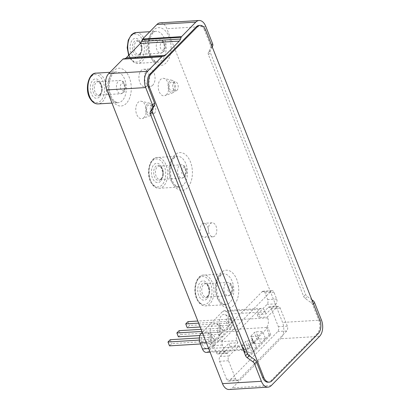 <?xml version="1.0" encoding="UTF-8"?>
<svg xmlns="http://www.w3.org/2000/svg" width="410" height="410" viewBox="0 0 410 410"><rect width="100%" height="100%" fill="white"/><g stroke="black" fill="none" stroke-linecap="round" stroke-linejoin="round"><path stroke-width="0.31" stroke-dasharray="2.05 1.54" d="M229.149 389.5A11.921 7.154 86.5 0 0 232.47 387.855L280.66 338.737A11.921 7.154 86.5 0 0 282.557 322.434L166.855 28.705A11.921 7.154 86.5 0 0 160.197 22.857M147.159 85.552A8.764 5.263 -93.5 0 1 144.72 86.761A8.764 5.263 -93.5 0 1 138.934 78.331A8.764 5.263 -93.5 0 1 143.659 69.264A8.764 5.263 -93.5 0 1 149.148 75.553A8.764 5.263 -93.5 0 1 147.159 85.552M144.007 117.501A8.764 5.263 -93.5 0 1 142.485 118.516A8.764 5.263 -93.5 0 1 135.787 110.28A8.764 5.263 -93.5 0 1 141.44 101.296A8.764 5.263 -93.5 0 1 146.139 108.255A8.764 5.263 -93.5 0 1 144.007 117.501M166.46 94.618A8.764 5.263 -93.5 0 1 164.943 95.632A8.764 5.263 -93.5 0 1 158.239 87.397A8.764 5.263 -93.5 0 1 163.897 78.407A8.764 5.263 -93.5 0 1 168.592 85.372A8.764 5.263 -93.5 0 1 166.46 94.618M206.553 236.334A7.011 4.208 -93.5 0 1 204.6 237.303A7.011 4.208 -93.5 0 1 199.972 230.558A7.011 4.208 -93.5 0 1 203.755 223.306A7.011 4.208 -93.5 0 1 208.147 228.339A7.011 4.208 -93.5 0 1 206.553 236.334M257.162 314.506L258.351 317.519L268.304 307.377A3.505 2.106 86.5 0 1 269.283 306.89A3.505 2.106 86.5 0 1 271.241 308.612L278.364 326.703A3.505 2.106 86.5 0 1 277.811 331.5L229.615 380.618A3.505 2.106 86.5 0 1 228.642 381.1A3.505 2.106 86.5 0 1 226.684 379.383L219.555 361.287A3.505 2.106 86.5 0 1 220.114 356.495L230.066 346.347L228.877 343.334L218.925 353.476A3.505 2.106 86.5 0 1 217.951 353.958A3.505 2.106 86.5 0 1 215.993 352.241L213.379 345.604A3.505 2.106 86.5 0 1 213.938 340.812L262.128 291.694A3.505 2.106 86.5 0 1 263.102 291.208A3.505 2.106 86.5 0 1 265.06 292.93L267.674 299.566A3.505 2.106 86.5 0 1 267.115 304.358L257.162 314.506L266.121 313.963L276.073 303.815A3.505 2.106 86.5 0 0 276.632 299.023L274.018 292.386A3.505 2.106 86.5 0 0 272.061 290.664A3.505 2.106 86.5 0 0 271.082 291.151L222.891 340.269A3.505 2.106 86.5 0 0 222.333 345.061L224.946 351.698A3.505 2.106 86.5 0 0 226.904 353.415A3.505 2.106 86.5 0 0 227.878 352.933L237.831 342.791L228.877 343.334M230.066 346.347L239.02 345.804L229.067 355.952A3.505 2.106 86.5 0 0 228.508 360.744L235.637 378.84A3.505 2.106 86.5 0 0 237.595 380.557A3.505 2.106 86.5 0 0 238.574 380.075L286.764 330.957A3.505 2.106 86.5 0 0 287.323 326.16L280.194 308.069A3.505 2.106 86.5 0 0 278.236 306.347A3.505 2.106 86.5 0 0 277.257 306.834L267.305 316.976L258.351 317.519M248.296 356.3L249.808 356.213L270.759 334.857L269.247 334.949L248.296 356.3L245.421 349.002L246.933 348.915L267.884 327.559L266.546 327.472A7.011 4.208 86.5 0 0 267.663 317.878L267.305 316.976M269.247 334.949L266.372 327.651M239.02 345.804L239.378 346.711A7.011 4.208 86.5 0 0 243.294 350.15A7.011 4.208 86.5 0 0 245.247 349.182L245.421 349.002M237.831 342.791L237 340.679A7.011 4.208 86.5 0 1 238.118 331.09L259.417 309.376A7.011 4.208 86.5 0 1 261.37 308.412A7.011 4.208 86.5 0 1 265.285 311.851L266.121 313.963M205.646 30.191L204.528 30.258L210.653 45.807A3.505 2.465 -135.5 0 1 210.673 47.99L208.393 52.495A3.505 2.465 -135.5 0 0 208.413 54.673L303.651 296.445A3.505 2.465 -135.5 0 0 305.312 298.531L310.949 302.554A3.505 2.465 -135.5 0 1 312.61 304.635L318.734 320.184A9.814 5.894 86.5 0 1 317.171 333.612L270.831 380.844A9.814 5.894 86.5 0 1 268.099 382.197M204.528 30.258A9.814 5.894 86.5 0 0 199.045 25.44M212.206 46.843L210.366 50.481A3.505 2.465 -135.5 0 0 210.386 52.664L305.624 294.436A3.505 2.465 -135.5 0 0 307.285 296.517L311.836 299.771M99.389 96.929A9.697 5.822 -93.5 0 1 90.277 88.678A9.697 5.822 -93.5 0 1 98.641 80.15A9.697 5.822 -93.5 0 1 99.389 96.929M139.2 56.354A9.697 5.822 -93.5 0 1 130.088 48.103A9.697 5.822 -93.5 0 1 138.452 39.575A9.697 5.822 -93.5 0 1 139.2 56.354M160.515 181.281A9.697 5.822 -93.5 0 1 151.403 173.035A9.697 5.822 -93.5 0 1 159.767 164.507A9.697 5.822 -93.5 0 1 160.515 181.281M206.84 298.895A9.697 5.822 -93.5 0 1 197.733 290.644A9.697 5.822 -93.5 0 1 206.097 282.121A9.697 5.822 -93.5 0 1 206.84 298.895M152.756 85.213A8.764 5.263 -93.5 0 1 150.316 86.423A8.764 5.263 -93.5 0 1 144.53 77.992A8.764 5.263 -93.5 0 1 149.255 68.926A8.764 5.263 -93.5 0 1 154.744 75.214A8.764 5.263 -93.5 0 1 152.756 85.213M154.56 113.155A4.556 2.737 -93.5 0 1 153.289 113.785A4.556 2.737 -93.5 0 1 150.285 109.403A4.556 2.737 -93.5 0 1 152.74 104.688A4.556 2.737 -93.5 0 1 155.595 107.958A4.556 2.737 -93.5 0 1 154.56 113.155M150.921 113.375A4.556 2.737 -93.5 0 1 149.655 114.006A4.556 2.737 -93.5 0 1 146.647 109.624A4.556 2.737 -93.5 0 1 149.102 104.909A4.556 2.737 -93.5 0 1 151.956 108.178A4.556 2.737 -93.5 0 1 150.921 113.375M151.515 114.887A6.309 3.787 -93.5 0 1 150.419 115.615A6.309 3.787 -93.5 0 1 145.596 109.685A6.309 3.787 -93.5 0 1 149.671 103.217A6.309 3.787 -93.5 0 1 153.048 108.23A6.309 3.787 -93.5 0 1 151.515 114.887M177.012 90.272A4.556 2.737 -93.5 0 1 175.746 90.897A4.556 2.737 -93.5 0 1 172.738 86.515A4.556 2.737 -93.5 0 1 175.193 81.8A4.556 2.737 -93.5 0 1 178.048 85.07A4.556 2.737 -93.5 0 1 177.012 90.272M173.374 90.492A4.556 2.737 -93.5 0 1 172.108 91.123A4.556 2.737 -93.5 0 1 169.099 86.736A4.556 2.737 -93.5 0 1 171.554 82.02A4.556 2.737 -93.5 0 1 174.409 85.29A4.556 2.737 -93.5 0 1 173.374 90.492M173.968 91.999A6.309 3.787 -93.5 0 1 172.876 92.732A6.309 3.787 -93.5 0 1 168.049 86.802A6.309 3.787 -93.5 0 1 172.123 80.329A6.309 3.787 -93.5 0 1 175.506 85.341A6.309 3.787 -93.5 0 1 173.968 91.999M214.948 235.827A7.011 4.208 -93.5 0 1 212.995 236.796A7.011 4.208 -93.5 0 1 208.367 230.051A7.011 4.208 -93.5 0 1 212.149 222.799A7.011 4.208 -93.5 0 1 216.541 227.827A7.011 4.208 -93.5 0 1 214.948 235.827M206.358 352.39A7.011 4.208 86.5 0 0 208.306 351.421L229.61 329.712A7.011 4.208 86.5 0 0 230.727 320.123L228.349 314.091A7.011 4.208 86.5 0 0 224.434 310.652A7.011 4.208 86.5 0 0 222.481 311.615L202.243 332.249M257.992 336.19L262.672 331.423L256.122 331.818A1.404 0.533 -21.5 0 0 254.308 332.597L251.022 335.944A1.404 0.533 -21.5 0 0 250.838 336.39A1.404 0.533 -21.5 0 0 251.443 336.589L257.992 336.19L260.842 343.431L265.521 338.66L262.672 331.423M249.121 345.23L253.8 340.464L247.25 340.859A1.404 0.533 -21.5 0 0 245.436 341.638L242.151 344.984A1.404 0.533 -21.5 0 0 241.967 345.43A1.404 0.533 -21.5 0 0 242.571 345.63L249.121 345.23L251.971 352.467L256.65 347.7L253.8 340.464M218.125 338.455A8.062 4.843 -93.5 0 1 217.172 339.188A8.062 4.843 -93.5 0 1 210.561 331.813A8.062 4.843 -93.5 0 1 216.234 323.695A8.062 4.843 -93.5 0 1 220.144 330.332A8.062 4.843 -93.5 0 1 218.125 338.455M209.259 347.495A8.062 4.843 -93.5 0 1 208.3 348.228A8.062 4.843 -93.5 0 1 201.694 340.853A8.062 4.843 -93.5 0 1 207.363 332.736A8.062 4.843 -93.5 0 1 211.273 339.372A8.062 4.843 -93.5 0 1 209.259 347.495M226.996 329.414A8.062 4.843 -93.5 0 1 226.043 330.147A8.062 4.843 -93.5 0 1 219.432 322.772A8.062 4.843 -93.5 0 1 225.1 314.654A8.062 4.843 -93.5 0 1 229.016 321.291A8.062 4.843 -93.5 0 1 226.996 329.414M231.737 326.903A5.54 3.326 -93.5 0 1 231.081 327.411A5.54 3.326 -93.5 0 1 226.54 322.342A5.54 3.326 -93.5 0 1 230.435 316.761A5.54 3.326 -93.5 0 1 233.126 321.327A5.54 3.326 -93.5 0 1 231.737 326.903M198.65 323.131L227.986 321.348L230.22 319.072L231.737 322.931L189.487 325.494L187.252 327.774M227.986 321.348L229.503 325.212L231.737 322.931M213.999 344.984A5.54 3.326 -93.5 0 1 213.343 345.492A5.54 3.326 -93.5 0 1 208.803 340.423A5.54 3.326 -93.5 0 1 212.698 334.842A5.54 3.326 -93.5 0 1 215.383 339.408A5.54 3.326 -93.5 0 1 213.999 344.984M199.393 340.09L210.243 339.429L212.477 337.153L213.999 341.012L171.744 343.575L169.509 345.856M210.243 339.429L211.765 343.293L213.999 341.012M222.871 335.944A5.54 3.326 -93.5 0 1 222.21 336.451A5.54 3.326 -93.5 0 1 217.674 331.382A5.54 3.326 -93.5 0 1 221.564 325.801A5.54 3.326 -93.5 0 1 224.255 330.368A5.54 3.326 -93.5 0 1 222.871 335.944M201.925 331.434L219.114 330.388L221.349 328.113L222.871 331.972L180.615 334.534L178.381 336.815M219.114 330.388L220.636 334.252L222.871 331.972M187.964 321.635L189.487 325.494M230.22 319.072L197.825 321.035M200.172 326.99L229.503 325.212M179.093 330.675L180.615 334.534M221.349 328.113L201.1 329.343M199.885 335.508L220.636 334.252M170.227 339.716L171.744 343.575M212.477 337.153L199.373 337.948M200.48 343.975L211.765 343.293M270.759 334.857L267.884 327.559M249.808 356.213L246.933 348.915M256.65 347.7L250.105 348.095A1.404 0.533 -21.5 0 0 248.286 348.879L245.006 352.221A1.404 0.533 -21.5 0 0 244.816 352.667A1.404 0.533 -21.5 0 0 245.426 352.866L251.971 352.467M265.521 338.66L258.971 339.055A1.404 0.533 -21.5 0 0 257.157 339.839L253.872 343.18A1.404 0.533 -21.5 0 0 253.687 343.626A1.404 0.533 -21.5 0 0 254.292 343.826L260.842 343.431M126.3 103.428A18.932 11.367 -93.5 0 1 108.517 87.325A18.932 11.367 -93.5 0 1 124.845 70.679A18.932 11.367 -93.5 0 1 126.3 103.428M166.111 62.853A18.932 11.367 -93.5 0 1 148.323 46.75A18.932 11.367 -93.5 0 1 164.656 30.104A18.932 11.367 -93.5 0 1 166.111 62.853M187.426 187.785A18.932 11.367 -93.5 0 1 169.637 171.677A18.932 11.367 -93.5 0 1 185.971 155.036A18.932 11.367 -93.5 0 1 187.426 187.785M233.756 305.394A18.932 11.367 -93.5 0 1 215.967 289.291A18.932 11.367 -93.5 0 1 232.301 272.645A18.932 11.367 -93.5 0 1 233.756 305.394M277.257 306.834L268.304 307.377M229.067 355.952L220.114 356.495M276.073 303.815L267.115 304.358M227.878 352.933L218.925 353.476M312.61 304.635L313.424 303.805M210.653 45.807L211.468 44.972M210.673 47.99L212.088 46.545M208.393 52.495L210.366 50.481M208.413 54.673L210.386 52.664M303.651 296.445L305.624 294.436M305.312 298.531L307.285 296.517M310.949 302.554L312.364 301.109M321.455 320.077L282.557 322.434M319.554 336.379L280.66 338.737M205.748 26.348L166.855 28.705M271.364 385.497L232.47 387.855M319.851 320.118L318.734 320.184M318.288 333.545L317.171 333.612M271.948 380.777L270.831 380.844M122.313 100.583A15.426 9.261 -93.5 0 1 118.024 102.71A15.426 9.261 -93.5 0 1 107.845 87.873A15.426 9.261 -93.5 0 1 116.153 71.914A15.426 9.261 -93.5 0 1 125.819 82.984A15.426 9.261 -93.5 0 1 122.313 100.583M96.288 73.123A15.426 9.261 -93.5 0 1 105.954 84.188A15.426 9.261 -93.5 0 1 102.449 101.788A15.426 9.261 -93.5 0 1 98.154 103.914M100.855 100.65A14.022 8.42 -93.5 0 1 87.678 88.719A14.022 8.42 -93.5 0 1 99.773 76.388A14.022 8.42 -93.5 0 1 100.855 100.65M162.124 60.009A15.426 9.261 -93.5 0 1 157.835 62.135A15.426 9.261 -93.5 0 1 147.656 47.299A15.426 9.261 -93.5 0 1 155.964 31.339A15.426 9.261 -93.5 0 1 165.63 42.409A15.426 9.261 -93.5 0 1 162.124 60.009M136.099 32.544A15.426 9.261 -93.5 0 1 145.765 43.614A15.426 9.261 -93.5 0 1 142.26 61.213A15.426 9.261 -93.5 0 1 137.965 63.34A15.426 9.261 -93.5 0 1 129.053 54.976M140.666 60.075A14.022 8.42 -93.5 0 1 127.489 48.144A14.022 8.42 -93.5 0 1 139.584 35.813A14.022 8.42 -93.5 0 1 140.666 60.075M183.439 184.941A15.426 9.261 -93.5 0 1 179.149 187.068A15.426 9.261 -93.5 0 1 168.971 172.231A15.426 9.261 -93.5 0 1 177.279 156.272A15.426 9.261 -93.5 0 1 186.945 167.341A15.426 9.261 -93.5 0 1 183.439 184.941M163.575 186.145A15.426 9.261 -93.5 0 1 159.28 188.272A15.426 9.261 -93.5 0 1 149.102 173.435A15.426 9.261 -93.5 0 1 157.414 157.476A15.426 9.261 -93.5 0 1 167.08 168.546A15.426 9.261 -93.5 0 1 163.575 186.145M161.981 185.007A14.022 8.42 -93.5 0 1 148.804 173.076A14.022 8.42 -93.5 0 1 160.899 160.746A14.022 8.42 -93.5 0 1 161.981 185.007M229.769 302.549A15.426 9.261 -93.5 0 1 225.479 304.676A15.426 9.261 -93.5 0 1 215.296 289.844A15.426 9.261 -93.5 0 1 223.609 273.885A15.426 9.261 -93.5 0 1 233.275 284.95A15.426 9.261 -93.5 0 1 229.769 302.549M209.899 303.754A15.426 9.261 -93.5 0 1 205.61 305.886A15.426 9.261 -93.5 0 1 195.432 291.049A15.426 9.261 -93.5 0 1 203.739 275.089A15.426 9.261 -93.5 0 1 213.405 286.159A15.426 9.261 -93.5 0 1 209.899 303.754M208.306 302.616A14.022 8.42 -93.5 0 1 195.129 290.69A14.022 8.42 -93.5 0 1 207.229 278.359A14.022 8.42 -93.5 0 1 208.306 302.616M123.994 90.292A3.854 2.316 -93.5 0 1 120.371 87.012A3.854 2.316 -93.5 0 1 123.697 83.619A3.854 2.316 -93.5 0 1 123.994 90.292M122.703 92.839A6.662 3.997 -93.5 0 1 120.853 93.757A6.662 3.997 -93.5 0 1 116.455 87.35A6.662 3.997 -93.5 0 1 120.043 80.462A6.662 3.997 -93.5 0 1 124.22 85.239A6.662 3.997 -93.5 0 1 122.703 92.839M100.568 94.182A6.662 3.997 -93.5 0 1 98.713 95.099A6.662 3.997 -93.5 0 1 94.315 88.693A6.662 3.997 -93.5 0 1 97.903 81.805A6.662 3.997 -93.5 0 1 102.08 86.582A6.662 3.997 -93.5 0 1 100.568 94.182M99.65 95.007A7.539 4.525 -93.5 0 1 92.568 88.596A7.539 4.525 -93.5 0 1 99.071 81.969A7.539 4.525 -93.5 0 1 99.65 95.007M231.445 292.258A3.854 2.316 -93.5 0 1 227.822 288.978A3.854 2.316 -93.5 0 1 231.148 285.585A3.854 2.316 -93.5 0 1 231.445 292.258M230.159 294.805A6.662 3.997 -93.5 0 1 228.303 295.728A6.662 3.997 -93.5 0 1 223.911 289.322A6.662 3.997 -93.5 0 1 227.499 282.428A6.662 3.997 -93.5 0 1 231.671 287.21A6.662 3.997 -93.5 0 1 230.159 294.805M208.019 296.148A6.662 3.997 -93.5 0 1 206.168 297.071A6.662 3.997 -93.5 0 1 201.771 290.664A6.662 3.997 -93.5 0 1 205.359 283.771A6.662 3.997 -93.5 0 1 209.536 288.553A6.662 3.997 -93.5 0 1 208.019 296.148M207.106 296.978A7.539 4.525 -93.5 0 1 200.024 290.567A7.539 4.525 -93.5 0 1 206.527 283.94A7.539 4.525 -93.5 0 1 207.106 296.978M185.12 174.645A3.854 2.316 -93.5 0 1 181.497 171.365A3.854 2.316 -93.5 0 1 184.823 167.977A3.854 2.316 -93.5 0 1 185.12 174.645M183.829 177.197A6.662 3.997 -93.5 0 1 181.973 178.114A6.662 3.997 -93.5 0 1 177.581 171.708A6.662 3.997 -93.5 0 1 181.169 164.815A6.662 3.997 -93.5 0 1 185.34 169.596A6.662 3.997 -93.5 0 1 183.829 177.197M161.694 178.54A6.662 3.997 -93.5 0 1 159.838 179.457A6.662 3.997 -93.5 0 1 155.441 173.051A6.662 3.997 -93.5 0 1 159.029 166.158A6.662 3.997 -93.5 0 1 163.206 170.939A6.662 3.997 -93.5 0 1 161.694 178.54M160.776 179.365A7.539 4.525 -93.5 0 1 153.694 172.953A7.539 4.525 -93.5 0 1 160.197 166.327A7.539 4.525 -93.5 0 1 160.776 179.365M163.8 49.718A3.854 2.316 -93.5 0 1 160.177 46.432A3.854 2.316 -93.5 0 1 163.508 43.045A3.854 2.316 -93.5 0 1 163.8 49.718M162.514 52.265A6.662 3.997 -93.5 0 1 160.659 53.182A6.662 3.997 -93.5 0 1 156.266 46.776A6.662 3.997 -93.5 0 1 159.854 39.883A6.662 3.997 -93.5 0 1 164.026 44.664A6.662 3.997 -93.5 0 1 162.514 52.265M140.374 53.607A6.662 3.997 -93.5 0 1 138.524 54.525A6.662 3.997 -93.5 0 1 134.126 48.119A6.662 3.997 -93.5 0 1 137.714 41.231A6.662 3.997 -93.5 0 1 141.891 46.007A6.662 3.997 -93.5 0 1 140.374 53.607M139.462 54.433A7.539 4.525 -93.5 0 1 132.379 48.021A7.539 4.525 -93.5 0 1 138.882 41.395A7.539 4.525 -93.5 0 1 139.462 54.433M287.323 326.16L278.364 326.703M280.194 308.069L271.241 308.612M228.508 360.744L219.555 361.287M235.637 378.84L226.684 379.383M238.574 380.075L229.615 380.618M286.764 330.957L277.811 331.5M276.632 299.023L267.674 299.566M274.018 292.386L265.06 292.93M271.082 291.151L262.128 291.694M222.891 340.269L213.938 340.812M222.333 345.061L213.379 345.604M224.946 351.698L215.993 352.241M267.663 317.878L230.727 320.123M266.546 327.472L229.61 329.712M265.285 311.851L228.349 314.091M259.417 309.376L222.481 311.615M238.118 331.09L202.637 333.243M237 340.679L206.297 342.54M239.378 346.711L208.675 348.572M245.247 349.182L208.306 351.421M250.105 348.095L247.25 340.859M248.286 348.879L245.436 341.638M245.006 352.221L242.151 344.984M245.426 352.866L242.571 345.63M258.971 339.055L256.122 331.818M257.157 339.839L254.308 332.597M253.872 343.18L251.022 335.944M254.292 343.826L251.443 336.589M111.971 103.079L118.024 102.71L115.271 101.808L113.334 99.948C111.802 98.036 110.644 95.438 109.859 92.153C108.896 87.627 108.978 83.332 110.105 79.263L111.868 75.173C113.498 72.893 114.928 71.806 116.153 71.914L109.993 72.288M128.663 55.376L130.472 58.907L133.404 61.966L135.413 62.991L137.965 63.34L157.835 62.135L155.083 61.233L153.145 59.368C151.608 57.461 150.45 54.863 149.671 51.578C148.707 47.053 148.789 42.758 149.916 38.684L151.679 34.599C153.309 32.313 154.739 31.227 155.964 31.339L149.804 31.713M179.149 187.068L176.397 186.166L174.46 184.3C172.928 182.394 171.764 179.795 170.985 176.51C170.022 171.985 170.104 167.69 171.231 163.616L172.994 159.531C174.624 157.245 176.054 156.159 177.279 156.272L157.414 157.476C149.312 156.979 145.253 175.055 151.787 183.839C153.981 186.934 156.476 188.41 159.28 188.272L179.149 187.068M225.479 304.676L222.727 303.774L220.79 301.914C219.253 300.002 218.094 297.404 217.31 294.119C216.352 289.598 216.434 285.298 217.561 281.229L219.319 277.145C220.954 274.859 222.384 273.772 223.609 273.885L203.739 275.089C195.637 274.592 191.583 292.663 198.117 301.447C200.305 304.543 202.806 306.024 205.61 305.886L225.479 304.676M123.753 92.388C123.723 92.465 126.864 89.775 124.845 83.809C123.769 81.554 122.165 80.437 120.043 80.462L97.903 81.805C99.102 81.108 100.332 83.261 101.603 88.263C101.608 91.292 101.044 93.357 99.907 94.464L98.713 95.099L120.853 93.757L123.753 92.388M231.209 294.359C231.178 294.436 234.32 291.741 232.296 285.775C231.219 283.52 229.62 282.408 227.499 282.428L205.359 283.771C206.553 283.074 207.788 285.227 209.059 290.234C209.064 293.258 208.5 295.323 207.363 296.43L206.168 297.071L228.303 295.728L231.209 294.359M184.879 176.746C184.849 176.823 187.99 174.132 185.971 168.161C184.895 165.912 183.29 164.794 181.169 164.815L159.029 166.158C160.228 165.461 161.458 167.618 162.729 172.62C162.734 175.644 162.17 177.714 161.033 178.816L159.838 179.457L181.973 178.114L184.879 176.746M163.564 51.814C163.534 51.891 166.675 49.2 164.656 43.229C163.58 40.979 161.976 39.862 159.854 39.883L137.714 41.231C138.908 40.534 140.143 42.686 141.414 47.688C141.419 50.717 140.855 52.782 139.718 53.884L138.524 54.525L160.659 53.182L163.564 51.814M149.255 68.926L143.659 69.264M150.316 86.423L144.72 86.761M152.74 104.688L149.102 104.909M153.289 113.785L149.655 114.006M149.671 103.217L141.44 101.296M150.419 115.615L142.485 118.516M175.193 81.8L171.554 82.02M175.746 90.897L172.108 91.123M172.123 80.329L163.897 78.407M172.876 92.732L164.943 95.632M212.149 222.799L203.755 223.306M212.995 236.796L204.6 237.303M278.236 306.347L269.283 306.89M237.595 380.557L228.642 381.1M272.061 290.664L263.102 291.208M226.904 353.415L217.951 353.958M261.37 308.412L224.434 310.652M243.294 350.15L210.089 352.164M230.435 316.761L225.1 314.654M231.081 327.411L226.043 330.147M212.698 334.842L207.363 332.736M213.343 345.492L208.3 348.228M221.564 325.801L216.234 323.695M222.21 336.451L217.172 339.188M244.816 352.667L241.967 345.43M253.687 343.626L250.838 336.39"/><path stroke-width="0.61" d="M212.088 46.545L212.647 45.976A3.505 2.465 -135.5 0 0 212.626 43.793L205.748 26.348A11.921 7.154 86.5 0 0 199.091 20.5A11.921 7.154 86.5 0 0 195.775 22.145L181.543 36.649A2.101 1.261 86.5 0 0 181.169 37.269L180.513 39.022A7.011 4.208 86.5 0 1 179.257 41.092L165.291 55.329A7.011 4.208 86.5 0 1 163.59 56.267L123.43 58.835A2.101 1.261 86.5 0 0 122.923 59.117L108.686 73.621A11.921 7.154 86.5 0 0 106.79 89.923L222.492 383.652A11.921 7.154 86.5 0 0 229.149 389.5L268.048 387.142A11.921 7.154 86.5 0 0 271.364 385.497L319.554 336.379A11.921 7.154 86.5 0 0 321.455 320.077L314.578 302.626A3.505 2.465 -135.5 0 0 312.922 300.545L311.836 299.771M124.696 58.63A7.011 4.208 86.5 0 0 126.393 57.687L140.363 43.455A7.011 4.208 86.5 0 0 141.614 41.384L142.27 39.632A2.101 1.261 86.5 0 1 142.644 39.011L156.881 24.503A11.921 7.154 86.5 0 1 160.197 22.857L199.091 20.5M263.733 377.313L262.615 377.384A9.814 5.894 86.5 0 0 268.099 382.197L269.216 382.13A9.814 5.894 86.5 0 0 271.948 380.777L318.288 333.545A9.814 5.894 86.5 0 0 319.851 320.118L205.646 30.191A9.814 5.894 86.5 0 0 200.162 25.374A9.814 5.894 86.5 0 0 197.43 26.727L151.09 73.959A9.814 5.894 86.5 0 0 149.527 87.386L263.733 377.313A9.814 5.894 86.5 0 0 269.216 382.13M262.615 377.384L256.491 361.835A3.505 2.465 44.5 0 0 254.83 359.749L249.193 355.726A3.505 2.465 44.5 0 1 247.532 353.645L152.294 111.874A3.505 2.465 44.5 0 1 152.274 109.69L154.555 105.185A3.505 2.465 44.5 0 0 154.534 103.002L148.41 87.453A9.814 5.894 86.5 0 1 149.973 74.025L196.313 26.799A9.814 5.894 86.5 0 1 199.045 25.44L200.162 25.374M163.59 56.267L162.324 56.472A2.101 1.261 86.5 0 0 161.817 56.754L147.585 71.263A11.921 7.154 86.5 0 0 145.688 87.566L152.561 105.011A3.505 2.465 -135.5 0 1 152.582 107.194L150.301 111.699A3.505 2.465 -135.5 0 0 150.321 113.883L245.559 355.654A3.505 2.465 -135.5 0 0 247.22 357.735L252.857 361.763A3.505 2.465 -135.5 0 1 254.518 363.844L261.39 381.295A11.921 7.154 86.5 0 0 268.048 387.142M212.647 45.976L212.206 46.843M202.243 332.249L201.182 333.33A7.011 4.208 86.5 0 0 200.065 342.919L202.443 348.951A7.011 4.208 86.5 0 0 206.358 352.39L210.089 352.164M197.825 321.035L187.964 321.635L185.73 323.915L187.252 327.774L200.172 326.99M185.73 323.915L198.65 323.131M201.1 329.343L179.093 330.675L176.859 332.956L178.381 336.815L199.885 335.508M176.859 332.956L201.925 331.434M199.373 337.948L170.227 339.716L167.992 341.996L169.509 345.856L200.48 343.975M167.992 341.996L199.393 340.09M313.424 303.805L314.578 302.626M254.518 363.844L256.491 361.835M211.468 44.972L212.626 43.793M152.561 105.011L154.534 103.002M152.582 107.194L154.555 105.185M150.301 111.699L152.274 109.69M150.321 113.883L152.294 111.874M245.559 355.654L247.532 353.645M247.22 357.735L249.193 355.726M312.364 301.109L312.922 300.545M252.857 361.763L254.83 359.749M195.775 22.145L156.881 24.503M181.543 36.649L142.644 39.011M181.169 37.269L142.27 39.632M180.513 39.022L141.614 41.384M179.257 41.092L140.363 43.455M165.291 55.329L126.393 57.687M162.324 56.472L123.43 58.835M161.817 56.754L122.923 59.117M147.585 71.263L108.686 73.621M145.688 87.566L106.79 89.923M261.39 381.295L222.492 383.652M149.527 87.386L148.41 87.453M197.43 26.727L196.313 26.799M151.09 73.959L149.973 74.025M111.971 103.079L98.154 103.914A15.426 9.261 -93.5 0 1 87.976 89.078A15.426 9.261 -93.5 0 1 96.288 73.123L109.993 72.288M129.053 54.976A15.426 9.261 -93.5 0 1 136.099 32.544L149.804 31.713M202.637 333.243L201.182 333.33M206.297 342.54L200.065 342.919M208.675 348.572L202.443 348.951M98.154 103.914C95.351 104.053 92.855 102.577 90.661 99.481C84.127 90.697 88.186 72.621 96.288 73.123M128.663 55.376L127.192 47.734L128.238 40.165L131.507 34.671L136.099 32.544"/></g></svg>
